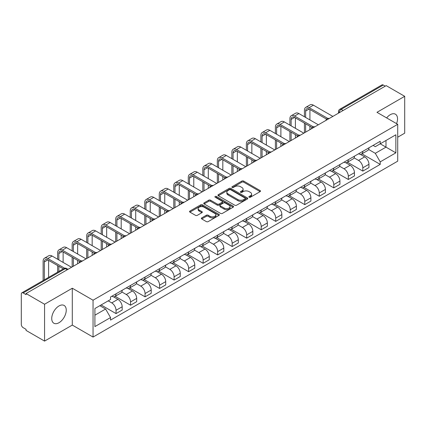 <?xml version="1.0" encoding="UTF-8"?>
<svg xmlns="http://www.w3.org/2000/svg" width="426" height="426" viewBox="0 0 426 426"><rect width="100%" height="100%" fill="white"/><g stroke="black" fill="none" stroke-linecap="round" stroke-linejoin="round"><path stroke-width="0.64" d="M249.13 197.233A0.905 0.522 0 0 0 250.413 197.233L260.116 191.625A1.294 0.745 0 0 0 260.494 191.098A1.294 0.745 0 0 0 260.116 190.571L243.677 181.082A1.294 0.745 0 0 0 241.846 181.082L232.143 186.684A0.905 0.522 0 0 0 231.877 187.051A0.905 0.522 0 0 0 232.143 187.424A0.905 0.522 0 0 0 233.421 187.424L234.678 186.695A4.132 2.386 0 0 1 240.525 186.695L241.893 187.488A4.132 2.386 0 0 1 243.102 189.176A4.132 2.386 0 0 1 241.893 190.864L240.637 191.588A0.905 0.522 0 0 0 240.37 191.956A0.905 0.522 0 0 0 240.637 192.328A0.905 0.522 0 0 0 241.915 192.328L243.171 191.604A4.132 2.386 0 0 1 249.018 191.604L250.387 192.392A4.132 2.386 0 0 1 251.601 194.08A4.132 2.386 0 0 1 250.387 195.768L249.13 196.492A0.905 0.522 0 0 0 248.869 196.86A0.905 0.522 0 0 0 249.13 197.233L249.13 196.492M58.99 322.722A10.267 5.927 120 0 0 65.695 313.674A10.267 5.927 120 0 0 64.124 305.453A10.267 5.927 120 0 0 58.99 305.959A10.267 5.927 120 0 0 52.281 315.006A10.267 5.927 120 0 0 53.857 323.227A10.267 5.927 120 0 0 58.99 322.722M396.558 123.641A10.267 5.927 120 0 0 395.408 114.184A10.267 5.927 120 0 0 390.275 114.69A10.267 5.927 120 0 0 386.643 117.911M201.748 217.888A1.294 0.745 0 0 0 201.37 218.416A1.294 0.745 0 0 0 201.748 218.943L206.36 221.611A1.294 0.745 0 0 0 208.186 221.611L218.969 215.386A1.294 0.745 0 0 0 219.347 214.858A1.294 0.745 0 0 0 218.969 214.331L202.526 204.837A1.294 0.745 0 0 0 200.699 204.837L189.921 211.062A1.294 0.745 0 0 0 189.543 211.589A1.294 0.745 0 0 0 189.921 212.116L195.491 215.332A1.294 0.745 0 0 0 197.318 215.332L201.929 212.67A1.294 0.745 0 0 0 202.307 212.143A1.294 0.745 0 0 0 201.929 211.615L199.166 210.018A3.456 1.997 0 0 1 198.154 208.607A3.456 1.997 0 0 1 200.289 206.764A3.456 1.997 0 0 1 204.054 207.196L214.88 213.447A3.456 1.997 0 0 1 215.891 214.858A3.456 1.997 0 0 1 213.756 216.701A3.456 1.997 0 0 1 209.991 216.27L208.186 215.226A1.294 0.745 0 0 0 206.36 215.226L201.748 217.888L201.748 218.943M93.049 300.208L72.298 288.226L44.565 304.239L26.045 293.546L386.18 85.626L404.7 96.319L376.967 112.326L397.719 124.307L93.049 300.208L93.049 337.067L397.719 161.166L397.719 124.307M234.769 205.21A1.294 0.745 0 0 0 236.595 205.21L247.373 198.985A1.294 0.745 0 0 0 247.751 198.457A1.294 0.745 0 0 0 247.373 197.93L230.935 188.436A1.294 0.745 0 0 0 229.108 188.436L218.325 194.661A1.294 0.745 0 0 0 217.947 195.188A1.294 0.745 0 0 0 218.325 195.715L234.769 205.21M215.54 197.424A0.905 0.522 0 0 1 216.456 197.552L216.456 196.482L233.171 206.131A1.294 0.745 0 0 1 233.549 206.658A1.294 0.745 0 0 1 233.171 207.185L222.393 213.41A1.294 0.745 0 0 1 220.567 213.41L204.123 203.916L208.735 201.274L208.735 200.199L204.123 202.861A1.294 0.745 0 0 0 203.745 203.388A1.294 0.745 0 0 0 204.123 203.916L204.123 202.861M208.735 201.274A1.294 0.745 0 0 1 210.561 201.274L210.561 200.199A1.294 0.745 0 0 0 208.735 200.199M210.561 200.199L217.233 204.049A1.294 0.745 0 0 0 219.06 204.049L222.116 202.281A1.294 0.745 0 0 0 222.494 201.754A1.294 0.745 0 0 0 222.116 201.226L215.178 197.217A0.905 0.522 0 0 1 214.912 196.849A0.905 0.522 0 0 1 215.471 196.365A0.905 0.522 0 0 1 216.456 196.482M44.565 304.239L44.565 341.098L26.045 330.406L26.045 329.33L23.164 327.663A2.631 1.518 -120 0 1 21.3 324.442L21.3 294.031A2.631 1.518 -120 0 1 21.843 292.827L64.001 268.486A2.631 1.518 60 0 1 65.316 268.62L23.164 292.955A2.631 1.518 -120 0 0 21.843 292.827M397.719 137.204L404.7 133.173L404.7 96.319M44.565 341.098L72.298 325.086L93.049 337.067M26.045 293.546L26.045 294.622L23.164 292.955M343.095 110.499L341.141 109.37A2.631 1.518 60 0 0 339.826 109.242L381.978 84.902A2.631 1.518 60 0 1 383.299 85.035L341.141 109.37A2.631 1.518 120 0 0 339.282 112.597L339.282 112.704M385.253 86.164L383.299 85.035M362.824 151.331A6.055 3.493 60 0 1 361.567 154.052L367.713 150.506A6.055 3.493 -120 0 0 368.964 147.785M354.107 157.854L358.543 160.416A6.055 3.493 60 0 1 362.824 167.828L368.964 164.282A6.055 3.493 -120 0 0 364.683 156.869L360.289 154.329M368.964 164.282L368.964 167.556L362.824 171.103L347.43 162.215M361.567 154.052A6.055 3.493 60 0 1 358.591 153.775M362.824 167.828L362.824 171.103M348.308 159.713A6.055 3.493 60 0 1 347.052 162.434L353.197 158.887A6.055 3.493 -120 0 0 354.448 156.166M332.908 170.597L348.308 179.484L354.448 175.938L354.448 172.663A6.055 3.493 -120 0 0 350.167 165.251L345.774 162.711M347.052 162.434A6.055 3.493 60 0 1 344.075 162.157M339.591 166.236L344.027 168.792A6.055 3.493 60 0 1 348.308 176.21L348.308 179.484M333.787 168.094A6.055 3.493 60 0 1 332.536 170.815L338.675 167.269A6.055 3.493 -120 0 0 339.932 164.548M318.392 178.979L333.787 187.866L339.932 184.32L339.932 181.045A6.055 3.493 -120 0 0 335.651 173.632L331.252 171.092M332.536 170.815A6.055 3.493 60 0 1 329.554 170.538M325.075 174.612L329.511 177.173A6.055 3.493 60 0 1 333.787 184.591L333.787 187.866M319.271 176.476A6.055 3.493 60 0 1 318.02 179.197L324.159 175.65A6.055 3.493 -120 0 0 325.416 172.929M303.876 187.36L319.271 196.248L325.416 192.701L325.416 189.426A6.055 3.493 -120 0 0 321.135 182.014L316.736 179.474M318.02 179.197A6.055 3.493 60 0 1 315.038 178.92M310.554 182.994L314.99 185.555A6.055 3.493 60 0 1 319.271 192.973L319.271 196.248M304.755 184.857A6.055 3.493 60 0 1 303.504 187.578L309.643 184.032A6.055 3.493 -120 0 0 310.895 181.311M289.361 195.742L304.755 204.629L310.895 201.083L310.895 197.808A6.055 3.493 -120 0 0 306.619 190.39L302.22 187.855M303.504 187.578A6.055 3.493 60 0 1 300.522 187.302M296.038 191.375L300.474 193.936A6.055 3.493 60 0 1 304.755 201.354L304.755 204.629M290.239 193.239A6.055 3.493 60 0 1 288.982 195.96L295.127 192.414A6.055 3.493 -120 0 0 296.379 189.692M274.845 204.123L290.239 213.011L296.379 209.464L296.379 206.189A6.055 3.493 -120 0 0 292.098 198.772L287.704 196.237M288.982 195.96A6.055 3.493 60 0 1 286.006 195.683M281.522 199.757L285.958 202.318A6.055 3.493 60 0 1 290.239 209.736L290.239 213.011M275.723 201.62A6.055 3.493 60 0 1 274.466 204.336L280.612 200.795A6.055 3.493 -120 0 0 281.863 198.074M260.323 212.505L275.723 221.392L281.863 217.846L281.863 214.571A6.055 3.493 -120 0 0 277.582 207.153L273.188 204.618M274.466 204.336A6.055 3.493 60 0 1 271.49 204.065M267.006 208.138L271.442 210.7A6.055 3.493 60 0 1 275.723 218.117L275.723 221.392M261.202 210.002A6.055 3.493 60 0 1 259.951 212.718L266.09 209.177A6.055 3.493 -120 0 0 267.347 206.456M245.807 220.886L261.202 229.774L267.347 226.227L267.347 222.952A6.055 3.493 -120 0 0 263.066 215.535L258.667 213M259.951 212.718A6.055 3.493 60 0 1 256.969 212.446M252.49 216.52L256.926 219.081A6.055 3.493 60 0 1 261.202 226.499L261.202 229.774M246.686 218.384A6.055 3.493 60 0 1 245.435 221.099L251.574 217.558A6.055 3.493 -120 0 0 252.831 214.837M231.291 229.268L246.686 238.155L252.831 234.609L252.831 231.334A6.055 3.493 -120 0 0 248.55 223.916L244.151 221.382M245.435 221.099A6.055 3.493 60 0 1 242.453 220.828M237.969 224.901L242.405 227.463A6.055 3.493 60 0 1 246.686 234.88L246.686 238.155M232.17 226.765A6.055 3.493 60 0 1 230.919 229.481L237.058 225.934A6.055 3.493 -120 0 0 238.31 223.219M216.775 237.649L232.17 246.537L238.31 242.99L238.31 239.716A6.055 3.493 -120 0 0 234.034 232.298L229.635 229.763M230.919 229.481A6.055 3.493 60 0 1 227.937 229.209M223.453 233.283L227.889 235.844A6.055 3.493 60 0 1 232.17 243.262L232.17 246.537M217.654 235.147A6.055 3.493 60 0 1 216.397 237.862L222.542 234.316A6.055 3.493 -120 0 0 223.794 231.6M202.254 246.031L217.654 254.918L223.794 251.372L223.794 248.097A6.055 3.493 -120 0 0 219.512 240.679L215.119 238.145M216.397 237.862A6.055 3.493 60 0 1 213.421 237.591M208.937 241.664L213.373 244.226A6.055 3.493 60 0 1 217.654 251.644L217.654 254.918M203.138 243.528A6.055 3.493 60 0 1 201.881 246.244L208.026 242.698A6.055 3.493 -120 0 0 209.278 239.982M187.738 254.413L203.138 263.3L209.278 259.753L209.278 256.479A6.055 3.493 -120 0 0 204.997 249.061L200.603 246.526M201.881 246.244A6.055 3.493 60 0 1 198.899 245.972M194.421 250.046L198.857 252.607A6.055 3.493 60 0 1 203.138 260.025L203.138 263.3M188.617 251.91A6.055 3.493 60 0 1 187.365 254.626L193.505 251.079A6.055 3.493 -120 0 0 194.762 248.363M173.222 262.794L188.617 271.681L194.762 268.135L194.762 264.86A6.055 3.493 -120 0 0 190.481 257.442L186.082 254.908M187.365 254.626A6.055 3.493 60 0 1 184.383 254.354M179.9 258.428L184.336 260.989A6.055 3.493 60 0 1 188.617 268.401L188.617 271.681M174.101 260.291A6.055 3.493 60 0 1 172.85 263.007L178.989 259.461A6.055 3.493 -120 0 0 180.241 256.745M158.706 271.176L174.101 280.063L180.246 276.517L180.246 273.242A6.055 3.493 -120 0 0 175.965 265.824L171.566 263.289M172.85 263.007A6.055 3.493 60 0 1 169.867 262.736M165.384 266.809L169.82 269.37A6.055 3.493 60 0 1 174.101 276.783L174.101 280.063M159.585 268.673A6.055 3.493 60 0 1 158.328 271.389L164.473 267.842A6.055 3.493 -120 0 0 165.725 265.126M144.19 279.557L159.585 288.445L165.725 284.898L165.725 281.618A6.055 3.493 -120 0 0 161.443 274.206L157.05 271.666M158.328 271.389A6.055 3.493 60 0 1 155.352 271.117M150.868 275.191L155.304 277.752A6.055 3.493 60 0 1 159.585 285.164L159.585 288.445M145.069 277.054A6.055 3.493 60 0 1 143.812 279.77L149.957 276.224A6.055 3.493 -120 0 0 151.209 273.508M129.669 287.939L145.069 296.826L151.209 293.28L151.209 290A6.055 3.493 -120 0 0 146.927 282.587L142.534 280.047M143.812 279.77A6.055 3.493 60 0 1 140.836 279.499M136.352 283.572L140.788 286.134A6.055 3.493 60 0 1 145.069 293.546L145.069 296.826M130.548 285.436A6.055 3.493 60 0 1 129.296 288.152L135.436 284.605A6.055 3.493 -120 0 0 136.693 281.89M115.153 296.32L130.553 305.208L136.693 301.661L136.693 298.381A6.055 3.493 -120 0 0 132.411 290.969L128.013 288.429M129.296 288.152A6.055 3.493 60 0 1 126.314 287.88M121.836 291.954L126.272 294.515A6.055 3.493 60 0 1 130.553 301.928L130.553 305.208M116.032 293.818A6.055 3.493 60 0 1 114.78 296.533L120.92 292.987A6.055 3.493 -120 0 0 122.177 290.271M101.095 304.963L116.032 313.589L122.177 310.043L122.177 306.763A6.055 3.493 -120 0 0 117.895 299.35L113.497 296.81M114.78 296.533A6.055 3.493 60 0 1 111.798 296.262M108.215 300.857L111.75 302.897A6.055 3.493 60 0 1 116.032 310.309L116.032 313.589M373.107 145.394L375.295 146.661L395.86 134.786L385.993 140.479L385.993 147.14L375.295 153.323L368.623 149.473M94.907 315.197L105.611 309.02L110.542 317.562L94.907 326.588L94.907 308.536L110.542 299.51L110.542 296.986L380.226 141.288L380.226 143.812L395.86 152.838L380.226 161.864L375.295 153.323M395.86 134.786L395.86 152.838M110.542 317.562L110.542 320.091L380.226 164.388L380.226 161.864M72.298 288.226L72.298 325.086M105.611 309.02L99.838 305.692M361.946 153.834L380.226 164.388M249.492 197.36L250.387 196.844A4.132 2.386 0 0 0 251.601 195.156L251.601 194.08M243.102 189.176L243.102 190.252A4.132 2.386 0 0 1 241.893 191.94L240.999 192.456M260.1 191.636L243.677 182.158A1.294 0.745 0 0 0 241.846 182.158L232.505 187.552M247.357 198.995L230.935 189.511A1.294 0.745 0 0 0 229.108 189.511L218.346 195.726M245.088 198.825A0.905 0.522 0 0 0 245.355 198.457A0.905 0.522 0 0 0 245.088 198.09L230.658 189.756A0.905 0.522 0 0 0 229.38 189.756L228.054 190.518A4.132 2.386 0 0 0 226.845 192.206A4.132 2.386 0 0 0 228.054 193.894L237.921 199.592A4.132 2.386 0 0 0 243.768 199.592L245.088 198.825L245.088 199.9A0.905 0.522 0 0 0 245.355 199.533L245.355 198.457M226.845 192.206L226.845 193.282A4.132 2.386 0 0 0 228.054 194.97L228.054 193.894M245.088 199.9L243.768 200.667A4.132 2.386 0 0 1 237.921 200.667L228.054 194.97M210.561 201.274L217.233 205.124A1.294 0.745 0 0 0 219.06 205.124L222.116 203.356A1.294 0.745 0 0 0 222.494 202.829L222.494 201.754M216.456 197.552L233.155 207.196M224.151 208.042A3.456 1.997 0 0 0 227.915 208.474A3.456 1.997 0 0 0 230.051 206.631A3.456 1.997 0 0 0 229.039 205.22L225.226 203.021A1.294 0.745 0 0 0 223.394 203.021L220.338 204.784A1.294 0.745 0 0 0 219.96 205.311A1.294 0.745 0 0 0 220.338 205.838L224.151 208.042L224.151 209.118A3.456 1.997 0 0 0 227.915 209.549A3.456 1.997 0 0 0 230.051 207.707L230.051 206.631M219.96 205.311L219.96 206.386A1.294 0.745 0 0 0 220.338 206.914L220.338 205.838M224.151 209.118L220.338 206.914M215.891 214.858L215.891 215.934A3.456 1.997 0 0 1 213.756 217.777A3.456 1.997 0 0 1 209.991 217.345L208.186 216.301A1.294 0.745 0 0 0 206.36 216.301L201.764 218.953M198.154 208.607L198.154 209.683A3.456 1.997 0 0 0 199.166 211.094L199.166 210.018M201.929 211.615L201.929 212.67L199.166 211.094M218.948 215.396L202.526 205.912A1.294 0.745 0 0 0 200.699 205.912L189.937 212.127M305.639 117.459L305.639 111.064A4.936 2.849 60 0 1 306.661 108.806A4.936 2.849 60 0 1 309.127 109.051L326.604 119.136M332.86 116.41L313.408 105.179A6.646 3.839 -120 0 0 310.085 104.855L305.804 107.325A6.646 3.839 -120 0 0 304.43 110.366L304.43 116.761M327.802 118.433L309.127 107.656A6.646 3.839 -120 0 0 305.804 107.325M304.43 123.098L304.43 132.821M305.639 132.124L305.639 123.796M309.92 129.653L309.92 126.272M309.92 119.93L309.92 109.509M291.123 125.84L291.123 119.445A4.936 2.849 60 0 1 292.145 117.187A4.936 2.849 60 0 1 294.611 117.432L312.088 127.518M318.344 124.791L298.892 113.561A6.646 3.839 -120 0 0 295.569 113.236L291.288 115.707A6.646 3.839 -120 0 0 289.914 118.747L289.914 125.143M313.286 126.815L294.611 116.037A6.646 3.839 -120 0 0 291.288 115.707M289.914 131.48L289.914 141.203M291.123 140.505L291.123 132.177M295.404 138.035L295.404 134.653M295.404 128.311L295.404 117.89M276.607 134.222L276.607 127.827A4.936 2.849 60 0 1 277.63 125.569A4.936 2.849 60 0 1 280.095 125.814L297.566 135.899M303.823 133.173L284.376 121.942A6.646 3.839 -120 0 0 281.053 121.618L276.772 124.088A6.646 3.839 -120 0 0 275.393 127.129L275.393 133.524M298.77 135.196L280.095 124.419A6.646 3.839 -120 0 0 276.772 124.088M275.393 139.861L275.393 149.585M276.607 148.887L276.607 140.559M280.888 146.416L280.888 143.035M280.888 136.693L280.888 126.272M262.086 142.603L262.086 136.208A4.936 2.849 60 0 1 263.108 133.95A4.936 2.849 60 0 1 265.579 134.195L283.05 144.281M289.307 141.554L269.86 130.324A6.646 3.839 -120 0 0 266.538 129.999L262.256 132.47A6.646 3.839 -120 0 0 260.877 135.511L260.877 141.906M284.254 143.578L265.579 132.795A6.646 3.839 -120 0 0 262.256 132.47M260.877 148.243L260.877 157.966M262.086 157.269L262.086 148.94M266.367 154.798L266.367 151.411M266.367 145.074L266.367 134.653M247.57 150.985L247.57 144.59A4.936 2.849 60 0 1 248.592 142.332A4.936 2.849 60 0 1 251.063 142.577L268.534 152.662M274.791 149.936L255.339 138.706A6.646 3.839 -120 0 0 252.016 138.375L247.74 140.852A6.646 3.839 -120 0 0 246.361 143.892L246.361 150.287M269.738 151.96L251.063 141.176A6.646 3.839 -120 0 0 247.74 140.852M246.361 156.624L246.361 166.348M247.57 165.65L247.57 157.322M251.851 163.179L251.851 159.793M251.851 153.456L251.851 143.035M233.054 159.367L233.054 152.971A4.936 2.849 60 0 1 234.076 150.713A4.936 2.849 60 0 1 236.542 150.958L254.018 161.044M260.275 158.318L240.823 147.087A6.646 3.839 -120 0 0 237.5 146.757L233.219 149.233A6.646 3.839 -120 0 0 231.845 152.274L231.845 158.669M255.217 160.341L236.542 149.558A6.646 3.839 -120 0 0 233.219 149.233M231.845 165.006L231.845 174.729M233.054 174.032L233.054 165.703M237.335 171.561L237.335 168.174M237.335 161.837L237.335 151.411M218.538 167.748L218.538 161.353A4.936 2.849 60 0 1 219.56 159.095A4.936 2.849 60 0 1 222.026 159.34L239.503 169.426M245.754 166.699L226.307 155.469A6.646 3.839 -120 0 0 222.984 155.139L218.703 157.615A6.646 3.839 -120 0 0 217.329 160.655L217.329 167.051M240.701 168.723L222.026 157.94A6.646 3.839 -120 0 0 218.703 157.615M217.329 173.387L217.329 183.111M218.538 182.413L218.538 174.085M222.819 179.942L222.819 176.556M222.819 170.219L222.819 159.793M204.022 176.13L204.022 169.734A4.936 2.849 60 0 1 205.044 167.477A4.936 2.849 60 0 1 207.51 167.722L224.981 177.807M231.238 175.081L211.791 163.85A6.646 3.839 -120 0 0 208.468 163.52L204.187 165.996A6.646 3.839 -120 0 0 202.808 169.037L202.808 175.427M226.185 177.104L207.51 166.321A6.646 3.839 -120 0 0 204.187 165.996M202.808 181.769L202.808 191.492M204.022 190.795L204.022 182.466M208.298 188.324L208.298 184.937M208.298 178.6L208.298 168.174M189.501 184.511L189.501 178.116A4.936 2.849 60 0 1 190.523 175.858A4.936 2.849 60 0 1 192.994 176.103L210.465 186.189M216.722 183.462L197.275 172.232A6.646 3.839 -120 0 0 193.952 171.902L189.671 174.372A6.646 3.839 -120 0 0 188.292 177.418L188.292 183.808M211.669 185.486L192.994 174.703A6.646 3.839 -120 0 0 189.671 174.372M188.292 190.15L188.292 199.874M189.501 199.176L189.501 190.848M193.782 196.705L193.782 193.319M193.782 186.982L193.782 176.556M174.985 192.893L174.985 186.497A4.936 2.849 60 0 1 176.007 184.24A4.936 2.849 60 0 1 178.478 184.485L195.949 194.57M202.206 191.844L182.754 180.613A6.646 3.839 -120 0 0 179.431 180.283L175.15 182.754A6.646 3.839 -120 0 0 173.776 185.8L173.776 192.19M197.153 193.867L178.478 183.084A6.646 3.839 -120 0 0 175.15 182.754M173.776 198.532L173.776 208.255M174.985 207.558L174.985 199.23M179.266 205.087L179.266 201.7M179.266 195.364L179.266 184.937M160.469 201.274L160.469 194.879A4.936 2.849 60 0 1 161.491 192.621A4.936 2.849 60 0 1 163.957 192.866L181.433 202.952M187.69 200.225L168.238 188.995A6.646 3.839 -120 0 0 164.915 188.665L160.634 191.136A6.646 3.839 -120 0 0 159.26 194.181L159.26 200.571M182.632 202.249L163.957 191.466A6.646 3.839 -120 0 0 160.634 191.136M159.26 206.914L159.26 216.637M160.469 215.939L160.469 207.611M164.75 213.469L164.75 210.082M164.75 203.745L164.75 193.319M145.953 209.656L145.953 203.261A4.936 2.849 60 0 1 146.975 201.003A4.936 2.849 60 0 1 149.441 201.248L166.912 211.333M173.169 208.607L153.722 197.376A6.646 3.839 -120 0 0 150.399 197.046L146.118 199.517A6.646 3.839 -120 0 0 144.744 202.563L144.744 208.953M168.116 210.63L149.441 199.847A6.646 3.839 -120 0 0 146.118 199.517M144.744 215.295L144.744 225.019M145.953 224.321L145.953 215.993M150.234 221.85L150.234 218.463M150.234 212.127L150.234 201.7M131.437 218.032L131.437 211.642A4.936 2.849 60 0 1 132.454 209.384A4.936 2.849 60 0 1 134.925 209.624L152.396 219.715M158.653 216.988L139.206 205.758A6.646 3.839 -120 0 0 135.883 205.428L131.602 207.899A6.646 3.839 -120 0 0 130.223 210.945L130.223 217.335M153.6 219.012L134.925 208.229A6.646 3.839 -120 0 0 131.602 207.899M130.223 223.677L130.223 233.4M131.437 232.702L131.437 224.374M135.713 230.232L135.713 226.845M135.713 220.508L135.713 210.082M116.916 226.414L116.916 220.024A4.936 2.849 60 0 1 117.938 217.766A4.936 2.849 60 0 1 120.409 218.005L137.88 228.096M144.137 225.37L124.69 214.14A6.646 3.839 -120 0 0 121.362 213.809L117.086 216.28A6.646 3.839 -120 0 0 115.707 219.326L115.707 225.716M139.084 227.393L120.409 216.61A6.646 3.839 -120 0 0 117.086 216.28M115.707 232.058L115.707 241.782M116.916 241.084L116.916 232.756M121.197 238.613L121.197 235.227M121.197 228.89L121.197 218.463M102.4 234.795L102.4 228.405A4.936 2.849 60 0 1 103.422 226.147A4.936 2.849 60 0 1 105.888 226.387L123.364 236.478M129.621 233.752L110.169 222.521A6.646 3.839 -120 0 0 106.846 222.191L102.565 224.662A6.646 3.839 -120 0 0 101.191 227.708L101.191 234.098M124.562 235.775L105.888 224.992A6.646 3.839 -120 0 0 102.565 224.662M101.191 240.44L101.191 250.163M102.4 249.466L102.4 241.137M106.681 246.995L106.681 243.608M106.681 237.271L106.681 226.845M87.884 243.177L87.884 236.787A4.936 2.849 60 0 1 88.906 234.524A4.936 2.849 60 0 1 91.372 234.769L108.848 244.859M115.105 242.133L95.653 230.903A6.646 3.839 -120 0 0 92.33 230.572L88.049 233.043A6.646 3.839 -120 0 0 86.675 236.089L86.675 242.479M110.046 244.157L91.372 233.373A6.646 3.839 -120 0 0 88.049 233.043M86.675 248.821L86.675 258.545M87.884 257.847L87.884 249.519M92.165 255.376L92.165 251.99M92.165 245.653L92.165 235.227M73.368 251.558L73.368 245.168A4.936 2.849 60 0 1 74.39 242.905A4.936 2.849 60 0 1 76.856 243.15L94.327 253.241M100.584 250.515L81.137 239.284A6.646 3.839 -120 0 0 77.814 238.954L73.533 241.425A6.646 3.839 -120 0 0 72.154 244.471L72.154 250.861M95.531 252.538L76.856 241.755A6.646 3.839 -120 0 0 73.533 241.425M72.154 257.203L72.154 266.926M73.368 266.229L73.368 257.9M77.649 263.758L77.649 260.371M77.649 254.029L77.649 243.608M58.847 259.94L58.847 253.55A4.936 2.849 60 0 1 59.869 251.287A4.936 2.849 60 0 1 62.34 251.532L79.811 261.623M86.068 258.896L66.621 247.666A6.646 3.839 -120 0 0 63.298 247.336L59.017 249.806A6.646 3.839 -120 0 0 57.638 252.852L57.638 259.242M81.015 260.92L62.34 250.137A6.646 3.839 -120 0 0 59.017 249.806M57.638 265.584L57.638 272.161M58.847 271.463L58.847 266.282M63.128 262.411L63.128 251.99M44.331 279.845L44.331 261.931A4.936 2.849 60 0 1 45.353 259.668A4.936 2.849 60 0 1 47.824 259.913L63.336 268.87M71.552 267.278L52.1 256.047A6.646 3.839 -120 0 0 48.777 255.717L44.501 258.188A6.646 3.839 -120 0 0 43.122 261.229L43.122 280.542M64.635 268.226L47.824 258.518A6.646 3.839 -120 0 0 44.501 258.188M48.612 277.374L48.612 260.371M339.373 112.65L339.282 112.597A2.631 1.518 0 0 1 338.51 111.521L338.51 113.151M130.553 301.928L136.693 298.381M145.069 293.546L151.209 290M159.585 285.164L165.725 281.618M174.101 276.783L180.246 273.242M188.617 268.401L194.762 264.86M203.138 260.025L209.278 256.479M217.654 251.644L223.794 248.097M232.17 243.262L238.31 239.716M246.686 234.88L252.831 231.334M261.202 226.499L267.347 222.952M275.723 218.117L281.863 214.571M290.239 209.736L296.379 206.189M304.755 201.354L310.895 197.808M319.271 192.973L325.416 189.426M333.787 184.591L339.932 181.045M348.308 176.21L354.448 172.663M116.032 310.309L122.177 306.763M111.75 302.897L117.895 299.35M126.272 294.515L132.411 290.969M140.788 286.134L146.927 282.587M155.304 277.752L161.443 274.206M169.82 269.37L175.965 265.824M184.336 260.989L190.481 257.442M198.857 252.607L204.997 249.061M213.373 244.226L219.512 240.679M227.889 235.844L234.034 232.298M242.405 227.463L248.55 223.916M256.926 219.081L263.066 215.535M271.442 210.7L277.582 207.153M285.958 202.318L292.098 198.772M300.474 193.936L306.619 190.39M314.99 185.555L321.135 182.014M329.511 177.173L335.651 173.632M344.027 168.792L350.167 165.251M358.543 160.416L364.683 156.869M329.069 118.598A2.631 1.518 120 0 0 327.903 119.269M314.548 126.98A2.631 1.518 120 0 0 313.387 127.651M300.032 135.361A2.631 1.518 120 0 0 298.871 136.032M285.516 143.743A2.631 1.518 120 0 0 284.355 144.414M271 152.125A2.631 1.518 120 0 0 269.834 152.796M256.479 160.506A2.631 1.518 120 0 0 255.318 161.177M241.963 168.888A2.631 1.518 120 0 0 240.802 169.559M227.447 177.269A2.631 1.518 120 0 0 226.286 177.94M212.931 185.651A2.631 1.518 120 0 0 211.77 186.322M198.415 194.032A2.631 1.518 120 0 0 197.249 194.703M183.894 202.414A2.631 1.518 120 0 0 182.733 203.085M169.378 210.795A2.631 1.518 120 0 0 168.217 211.466M154.862 219.177A2.631 1.518 120 0 0 153.701 219.848M140.346 227.559A2.631 1.518 120 0 0 139.18 228.23M125.83 235.94A2.631 1.518 120 0 0 124.664 236.611M111.308 244.322A2.631 1.518 120 0 0 110.148 244.993M96.793 252.703A2.631 1.518 120 0 0 95.632 253.374M82.277 261.085A2.631 1.518 120 0 0 81.116 261.756M67.271 269.749L65.316 268.62A2.631 1.518 120 0 1 66.632 268.486A2.631 2.631 0 0 0 64.001 268.486M250.387 196.844L250.387 195.768M240.637 192.328L240.637 191.588M241.893 191.94L241.893 190.864M232.143 187.424L232.143 186.684M241.846 182.158L241.846 181.082M243.677 182.158L243.677 181.082M260.116 191.625L260.116 190.571M218.325 195.715L218.325 194.661M229.108 189.511L229.108 188.436M230.935 189.511L230.935 188.436M247.373 198.985L247.373 197.93M237.921 200.667L237.921 199.592M243.768 200.667L243.768 199.592M217.233 205.124L217.233 204.049M219.06 205.124L219.06 204.049M222.116 203.356L222.116 202.281M233.171 207.185L233.171 206.131M206.36 216.301L206.36 215.226M208.186 216.301L208.186 215.226M209.991 217.345L209.991 216.27M189.921 212.116L189.921 211.062M200.699 205.912L200.699 204.837M202.526 205.912L202.526 204.837M218.969 215.386L218.969 214.331M309.127 107.656L313.408 105.179M305.639 111.064L309.127 109.051M294.611 116.037L298.892 113.561M291.123 119.445L294.611 117.432M280.095 124.419L284.376 121.942M276.607 127.827L280.095 125.814M265.579 132.795L269.86 130.324M262.086 136.208L265.579 134.195M251.063 141.176L255.339 138.706M247.57 144.59L251.063 142.577M236.542 149.558L240.823 147.087M233.054 152.971L236.542 150.958M222.026 157.94L226.307 155.469M218.538 161.353L222.026 159.34M207.51 166.321L211.791 163.85M204.022 169.734L207.51 167.722M192.994 174.703L197.275 172.232M189.501 178.116L192.994 176.103M178.478 183.084L182.754 180.613M174.985 186.497L178.478 184.485M163.957 191.466L168.238 188.995M160.469 194.879L163.957 192.866M149.441 199.847L153.722 197.376M145.953 203.261L149.441 201.248M134.925 208.229L139.206 205.758M131.437 211.642L134.925 209.624M120.409 216.61L124.69 214.14M116.916 220.024L120.409 218.005M105.888 224.992L110.169 222.521M102.4 228.405L105.888 226.387M91.372 233.373L95.653 230.903M87.884 236.787L91.372 234.769M76.856 241.755L81.137 239.284M73.368 245.168L76.856 243.15M62.34 250.137L66.621 247.666M58.847 253.55L62.34 251.532M47.824 258.518L52.1 256.047M44.331 261.931L47.824 259.913M329.287 118.471A2.631 2.631 0 0 0 325.911 120.42M314.771 126.852A2.631 2.631 0 0 0 311.395 128.801M300.255 135.234A2.631 2.631 0 0 0 296.879 137.183M285.74 143.615A2.631 2.631 0 0 0 282.363 145.564M271.224 151.997A2.631 2.631 0 0 0 267.842 153.946M256.702 160.378A2.631 2.631 0 0 0 253.326 162.327M242.186 168.76A2.631 2.631 0 0 0 238.81 170.709M227.67 177.141A2.631 2.631 0 0 0 224.294 179.09M213.154 185.523A2.631 2.631 0 0 0 209.778 187.472M198.638 193.905A2.631 2.631 0 0 0 195.257 195.853M184.117 202.286A2.631 2.631 0 0 0 180.741 204.235M169.601 210.668A2.631 2.631 0 0 0 166.225 212.617M155.085 219.049A2.631 2.631 0 0 0 151.709 220.998M140.569 227.431A2.631 2.631 0 0 0 137.188 229.38M126.048 235.812A2.631 2.631 0 0 0 122.672 237.761M111.532 244.194A2.631 2.631 0 0 0 108.156 246.143M97.016 252.575A2.631 2.631 0 0 0 93.64 254.524M82.5 260.957A2.631 2.631 0 0 0 79.124 262.906M68.043 269.301L66.632 268.486M339.826 109.242A2.631 2.631 0 0 0 338.51 111.521"/></g></svg>
